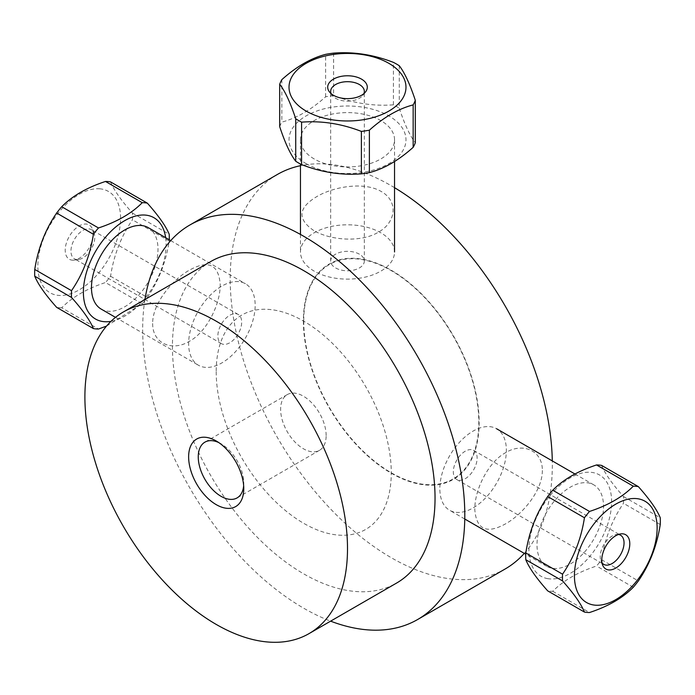 <?xml version="1.0" encoding="UTF-8"?>
<svg xmlns="http://www.w3.org/2000/svg" width="695" height="695" viewBox="0 0 695 695"><rect width="100%" height="100%" fill="white"/><g stroke="black" fill="none" stroke-linecap="round" stroke-linejoin="round"><path stroke-width="0.52" stroke-dasharray="3.48 2.61" d="M210.889 261.45A185.687 107.204 -120 0 0 210.889 475.867A185.687 107.204 -120 0 0 396.576 583.07M243.658 485.736A32.187 18.583 -120 0 0 243.771 483.164A32.187 18.583 -120 0 0 221.01 443.74A32.187 18.583 -120 0 0 218.725 442.55M243.771 483.164L243.771 488.715M144.934 299.536A227.778 131.503 -120 0 0 330.62 621.148M524.291 553.376A227.778 131.503 -120 0 0 552.325 464.712A227.778 131.503 -120 0 0 552.29 460.915M394.543 187.676A227.778 131.503 -120 0 0 300.457 165.697M277.383 174.462A227.778 131.503 -120 0 0 277.374 437.476A227.778 131.503 -120 0 0 505.152 568.988M542.335 470.48C542.595 490.479 522.518 514.448 505.586 523.83C486.622 534.342 476.353 529.555 474.789 509.478C474.572 489.506 488.403 461.932 505.586 452.697C522.518 442.229 542.595 450.238 542.335 470.48M313.732 230.514C297.121 219.116 298.112 207.84 316.703 196.668C333.287 186.694 364.084 181.291 381.268 191.516C398.939 201.411 395.829 222.8 378.297 232.226C361.669 242.52 330.881 240.661 313.732 230.514M152.665 323.505C152.405 343.747 172.482 351.757 189.414 341.288C206.597 332.054 220.428 304.48 220.211 284.507C218.647 264.43 208.378 259.643 189.414 270.155C172.438 279.564 152.405 303.55 152.665 323.505M303.385 320.986A124.275 71.75 -120 0 0 435.209 484.971A124.275 71.75 -120 0 0 435.209 309.214A124.275 71.75 -120 0 0 303.385 320.986M326.146 435.6A32.187 18.583 -120 0 0 312.09 403.213A32.187 18.583 -120 0 0 287.287 394.586A32.187 18.583 -120 0 0 280.624 409.32A32.187 18.583 -120 0 0 294.671 441.716A32.187 18.583 -120 0 0 319.474 450.334A32.187 18.583 -120 0 0 326.146 435.6M216.197 371.721A123.788 71.472 -120 0 0 347.5 535.063A123.788 71.472 -120 0 0 347.5 359.993A123.788 71.472 -120 0 0 216.197 371.721M303.732 321.186A123.788 71.472 -120 0 0 435.035 484.528A123.788 71.472 -120 0 0 435.035 309.457A123.788 71.472 -120 0 0 303.732 321.186M399.278 65.747L399.278 108.203C404.612 124.344 409.954 135.855 415.297 142.727M331.107 93.625A16.836 9.721 0 0 0 332.132 95.38A16.836 9.721 0 0 0 347.5 101.131A16.836 9.721 0 0 0 362.868 95.38A16.836 9.721 0 0 0 363.893 93.625M306.147 163.646A58.484 33.768 0 0 0 387.602 164.35A58.484 33.768 0 0 0 391.25 117.359A58.484 33.768 0 0 0 307.399 115.188A58.484 33.768 0 0 0 306.147 163.646M279.703 126.699A69.205 39.954 180 0 1 281.84 122.085C296.435 118.289 311.03 109.862 325.625 96.805A69.205 39.954 180 0 1 333.617 95.571C353.555 103.286 373.484 106.37 393.422 104.823A69.205 39.954 180 0 1 399.278 108.203M314.236 158.973A47.043 27.157 180 0 1 300.457 139.764A47.043 27.157 180 0 1 347.5 112.607A47.043 27.157 180 0 1 394.543 139.764A47.043 27.157 180 0 1 365.501 164.863A47.043 27.157 180 0 1 314.236 158.973M314.236 271.163A47.043 27.157 180 0 1 300.457 251.964A47.043 27.157 180 0 1 347.5 224.806A47.043 27.157 180 0 1 394.543 251.964A47.043 27.157 180 0 1 365.501 277.053A47.043 27.157 180 0 1 314.236 271.163M393.422 104.823L393.422 62.376M281.84 79.638L281.84 122.085M325.625 96.805L325.625 54.358M333.617 53.124L333.617 95.571M359.402 254.188A16.836 9.721 0 0 0 341.054 252.077A16.836 9.721 0 0 0 330.664 261.059A16.836 9.721 0 0 0 335.598 267.931A16.836 9.721 0 0 0 353.946 270.042A16.836 9.721 0 0 0 364.336 261.059A16.836 9.721 0 0 0 359.402 254.188M618.42 534.481A16.836 9.721 120 0 0 616.387 534.49A16.836 9.721 120 0 0 603.72 544.923A16.836 9.721 120 0 0 601.019 561.108A16.836 9.721 120 0 0 602.026 562.872M601.601 465.407C604.885 473.469 612.182 483.85 623.485 496.551A69.205 39.954 -60 0 1 623.485 503.302C612.182 519.799 604.885 538.599 601.601 559.727A69.205 39.954 -60 0 1 596.527 566.025C577.927 572.141 563.332 580.568 552.751 591.306A69.205 39.954 -60 0 1 547.677 590.854M547.478 578.605A58.484 33.768 120 0 0 605.441 530.398A58.484 33.768 120 0 0 590.941 472.313A58.484 33.768 120 0 0 535.081 520.816A58.484 33.768 120 0 0 547.478 578.605M586.893 482.738A47.043 27.157 -60 0 1 593.782 484.867A47.043 27.157 -60 0 1 593.782 539.181A47.043 27.157 -60 0 1 546.739 566.338A47.043 27.157 -60 0 1 543.872 517.454A47.043 27.157 -60 0 1 586.893 482.738M489.732 426.643A47.043 27.157 -60 0 1 496.621 428.772A47.043 27.157 -60 0 1 496.621 483.086A47.043 27.157 -60 0 1 449.578 510.243A47.043 27.157 -60 0 1 446.711 461.358A47.043 27.157 -60 0 1 489.732 426.643M552.751 591.306L589.508 612.53M623.485 496.551L660.25 517.775M660.25 524.534L623.485 503.302M601.601 559.727L638.357 580.951M633.293 587.258L596.527 566.025M471.175 449.622A16.836 9.721 120 0 0 455.781 462.045A16.836 9.721 120 0 0 456.806 479.541A16.836 9.721 120 0 0 459.273 480.297A16.836 9.721 120 0 0 474.668 467.874A16.836 9.721 120 0 0 473.643 450.377A16.836 9.721 120 0 0 471.175 449.622M106.561 326.077L142.249 303.758L105.492 282.526C86.884 288.642 72.289 297.069 61.707 307.807L98.473 329.03M110.557 181.908C113.841 189.97 121.139 200.351 132.45 213.052A69.205 39.954 -60 0 1 132.45 219.802C121.139 236.3 113.841 255.1 110.557 276.228A69.205 39.954 -60 0 1 105.492 282.526M110.557 276.228L147.323 297.451C158.625 280.962 165.923 262.154 169.206 241.035A69.205 39.954 120 0 0 169.259 239.766M142.249 303.758A69.205 39.954 120 0 0 147.323 297.451M99.898 188.814A58.484 33.768 120 0 0 42.803 240.496A58.484 33.768 120 0 0 60.726 295.488A58.484 33.768 120 0 0 115.639 243.71A58.484 33.768 120 0 0 99.898 188.814M61.707 307.807A69.205 39.954 -60 0 1 56.643 307.355M72.219 260.156A19.808 11.433 120 0 0 74.226 260.095A19.808 11.433 120 0 0 89.125 247.82A19.808 11.433 120 0 0 92.305 228.777A19.808 11.433 120 0 0 70.134 235.04A19.808 11.433 120 0 0 72.219 260.156M76.91 259.548A16.836 9.721 -60 0 1 74.443 258.783A16.836 9.721 -60 0 1 74.443 239.341A16.836 9.721 -60 0 1 91.28 229.628A16.836 9.721 -60 0 1 93.981 232.877A16.836 9.721 -60 0 1 91.28 249.062A16.836 9.721 -60 0 1 78.613 259.496A16.836 9.721 -60 0 1 76.91 259.548M165.636 237.673A58.484 33.768 -60 0 1 110.983 321.359M101.218 309.119A47.043 27.157 120 0 0 148.261 281.962A47.043 27.157 120 0 0 148.261 227.647M238.533 281.614A47.043 27.157 120 0 0 195.512 316.329A47.043 27.157 120 0 0 198.379 365.214A47.043 27.157 120 0 0 245.422 338.057A47.043 27.157 120 0 0 245.422 283.742A47.043 27.157 120 0 0 238.533 281.614M169.206 241.035L132.45 219.802M132.45 213.052L169.206 234.276M235.727 313.688A16.836 9.721 -60 0 1 238.194 314.444A16.836 9.721 -60 0 1 239.219 331.941A16.836 9.721 -60 0 1 223.825 344.364A16.836 9.721 -60 0 1 221.358 343.608A16.836 9.721 -60 0 1 220.332 326.111A16.836 9.721 -60 0 1 235.727 313.688M221.01 443.74L216.197 440.96M287.287 394.586L204.921 442.15M319.474 450.334L237.108 497.898M362.868 95.38L365.579 91.879M332.132 95.38L329.421 91.879M300.457 139.764L300.457 164.02M300.457 234.432L300.457 251.964M394.543 139.764L394.543 161.457M364.336 261.059L364.336 91.41M330.664 261.059L330.664 91.41M601.019 561.108L602.695 565.209M616.387 534.49L620.774 533.89M593.782 484.867L575 474.025M546.739 566.338L525.741 554.219M464.764 519.009L449.578 510.243M456.806 479.541L603.72 564.357M473.643 450.377L620.557 535.202M93.981 232.877L92.305 228.777M78.613 259.496L74.226 260.095M115.5 317.363L198.379 365.214M170.709 240.609L245.422 283.742M238.194 314.444L91.28 229.628M221.358 343.608L74.443 258.783"/><path stroke-width="1.04" d="M347.5 548.607A185.687 107.204 -120 0 0 266.446 361.739A185.687 107.204 -120 0 0 123.354 311.986A185.687 107.204 -120 0 0 123.354 526.402A185.687 107.204 -120 0 0 309.04 633.605A185.687 107.204 -120 0 0 347.5 548.607M243.771 488.715A38.99 22.509 60 0 1 216.197 504.631A38.99 22.509 60 0 1 188.632 456.884A38.99 22.509 60 0 1 216.197 440.96A38.99 22.509 60 0 1 243.771 488.715M309.04 633.605L396.576 583.07A185.687 107.204 -120 0 0 435.035 498.063A185.687 107.204 -120 0 0 353.981 311.204A185.687 107.204 -120 0 0 210.889 261.45L123.354 311.986M218.725 442.55A32.187 18.583 -120 0 0 204.921 442.15A32.187 18.583 -120 0 0 204.921 479.315A32.187 18.583 -120 0 0 237.108 497.898A32.187 18.583 -120 0 0 243.658 485.736M330.62 621.148A227.778 131.503 -120 0 0 417.617 619.523A227.778 131.503 -120 0 0 464.799 515.247A227.778 131.503 -120 0 0 365.37 286.027A227.778 131.503 -120 0 0 189.848 225.006A227.778 131.503 -120 0 0 144.934 299.536M552.29 460.915A227.778 131.503 -120 0 0 394.543 187.676M300.457 165.697A227.778 131.503 -120 0 0 277.383 174.462L189.848 225.006M417.617 619.523L505.152 568.988A227.778 131.503 -120 0 0 524.291 553.376M413.16 104.893L413.16 147.34A69.205 39.954 180 0 0 415.297 142.727L415.297 100.28C409.954 84.138 404.612 72.627 399.278 65.747A69.205 39.954 0 0 0 393.422 62.376C373.484 54.653 353.555 51.569 333.617 53.124A69.205 39.954 0 0 0 325.625 54.358C311.03 58.154 296.435 66.572 281.84 79.638A69.205 39.954 0 0 0 279.703 84.251C285.046 91.123 290.388 102.634 295.722 118.776A69.205 39.954 0 0 0 301.578 122.155C321.516 120.609 341.445 123.693 361.383 131.407A69.205 39.954 0 0 0 369.375 130.174C383.97 117.116 398.565 108.689 413.16 104.893A69.205 39.954 0 0 0 415.297 100.28M363.893 93.625A16.836 9.721 0 0 0 364.336 91.41A16.836 9.721 0 0 0 359.402 84.538A16.836 9.721 0 0 0 341.054 82.427A16.836 9.721 0 0 0 330.664 91.41A16.836 9.721 0 0 0 331.107 93.625M361.504 79.126A19.808 11.433 180 0 1 365.579 91.879A19.808 11.433 180 0 1 347.5 98.647A19.808 11.433 180 0 1 329.421 91.879A19.808 11.433 180 0 1 336.267 77.788A19.808 11.433 180 0 1 361.504 79.126M391.25 64.8A58.484 33.768 180 0 1 387.602 111.791A58.484 33.768 180 0 1 306.147 111.087A58.484 33.768 180 0 1 307.399 62.628A58.484 33.768 180 0 1 391.25 64.8M413.16 147.34C398.565 160.406 383.97 168.824 369.375 172.621A69.205 39.954 180 0 1 361.383 173.854C341.445 175.409 321.516 172.325 301.578 164.602A69.205 39.954 180 0 1 295.722 161.231C290.388 154.351 285.046 142.84 279.703 126.699L279.703 84.251M369.375 172.621L369.375 130.174M361.383 131.407L361.383 173.854M301.578 164.602L301.578 122.155M295.722 118.776L295.722 161.231M525.794 559.71L562.55 580.933C573.861 593.634 581.159 604.016 584.443 612.078L547.677 590.854C536.375 578.153 529.077 567.772 525.794 559.71A69.205 39.954 -60 0 1 525.794 552.951C529.077 531.831 536.375 513.023 547.677 496.534A69.205 39.954 -60 0 1 552.751 490.227C563.332 479.489 577.927 471.062 596.527 464.955A69.205 39.954 -60 0 1 601.601 465.407L638.357 486.63A69.205 39.954 120 0 0 633.293 486.179C622.711 496.925 608.116 505.343 589.508 511.459A69.205 39.954 120 0 0 584.443 517.758C581.159 538.886 573.861 557.685 562.55 574.183A69.205 39.954 120 0 0 562.55 580.933M562.55 574.183L525.794 552.951M636.455 498.593A58.484 33.768 -60 0 1 650.954 556.678A58.484 33.768 -60 0 1 593 604.885A58.484 33.768 -60 0 1 580.603 547.095A58.484 33.768 -60 0 1 636.455 498.593M584.443 612.078A69.205 39.954 120 0 0 589.508 612.53C608.116 606.422 622.711 597.995 633.293 587.258A69.205 39.954 120 0 0 638.357 580.951C649.669 564.462 656.966 545.653 660.25 524.534A69.205 39.954 120 0 0 660.25 517.775C656.966 509.713 649.669 499.331 638.357 486.63M608.777 569.935A19.808 11.433 -60 0 1 602.695 565.209A19.808 11.433 -60 0 1 605.875 546.166A19.808 11.433 -60 0 1 620.774 533.89A19.808 11.433 -60 0 1 628.428 551.535A19.808 11.433 -60 0 1 608.777 569.935M602.026 562.872A16.836 9.721 120 0 0 603.72 564.357A16.836 9.721 120 0 0 606.188 565.122A16.836 9.721 120 0 0 621.582 552.699A16.836 9.721 120 0 0 620.557 535.202A16.836 9.721 120 0 0 618.42 534.481M547.677 496.534L584.443 517.758M589.508 511.459L552.751 490.227M596.527 464.955L633.293 486.179M169.259 239.766A69.205 39.954 120 0 0 169.206 234.276C165.923 226.214 158.625 215.832 147.323 203.131A69.205 39.954 120 0 0 142.249 202.679C131.668 213.417 117.073 221.844 98.473 227.96A69.205 39.954 120 0 0 93.399 234.258C90.115 255.386 82.818 274.186 71.516 290.684A69.205 39.954 120 0 0 71.516 297.434C82.818 310.135 90.115 320.517 93.399 328.579A69.205 39.954 120 0 0 98.473 329.03L106.561 326.077M93.399 328.579L56.643 307.355C45.331 294.654 38.034 284.272 34.75 276.21A69.205 39.954 -60 0 1 34.75 269.452C38.034 248.332 45.331 229.524 56.643 213.035A69.205 39.954 -60 0 1 61.707 206.728C72.289 195.99 86.884 187.563 105.492 181.456A69.205 39.954 -60 0 1 110.557 181.908L147.323 203.131M110.983 321.359A58.484 33.768 -60 0 1 106.239 321.768A58.484 33.768 -60 0 1 88.326 266.776A58.484 33.768 -60 0 1 145.411 215.094A58.484 33.768 -60 0 1 165.636 237.673M170.709 240.609L148.261 227.647A47.043 27.157 120 0 0 141.372 225.519A47.043 27.157 120 0 0 98.351 260.234A47.043 27.157 120 0 0 101.218 309.119L115.5 317.363M105.492 181.456L142.249 202.679M98.473 227.96L61.707 206.728M56.643 213.035L93.399 234.258M71.516 290.684L34.75 269.452M34.75 276.21L71.516 297.434M300.457 164.02L300.457 234.432M394.543 161.457L394.543 251.964M575 474.025L496.621 428.772M525.741 554.219L464.764 519.009"/></g></svg>
